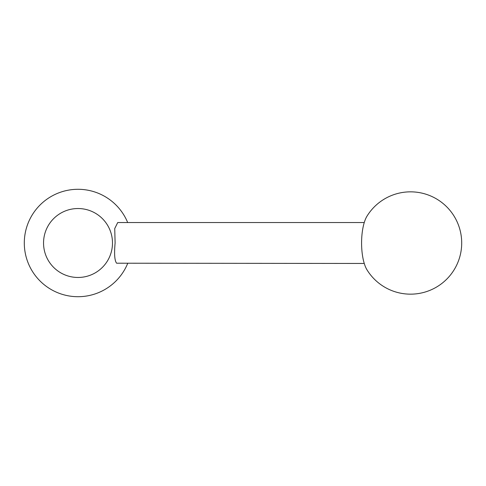 <?xml version="1.0" encoding="UTF-8"?>
<svg xmlns="http://www.w3.org/2000/svg" width="486" height="486" viewBox="0 0 486 486"><rect width="100%" height="100%" fill="white"/><g stroke="black" fill="none" stroke-linecap="round" stroke-linejoin="round"><path stroke-width="0.73" d="M43.546 243A34.47 34.47 0 0 0 78.015 277.47A34.47 34.47 0 0 0 112.485 243A34.47 34.47 0 0 0 78.015 208.53A34.47 34.47 0 0 0 43.546 243M127.678 222.539A53.715 53.715 0 0 0 24.3 243A53.715 53.715 0 0 0 127.678 263.461M364.257 263.461L116.61 263.205C114.605 260.69 114.101 253.959 115.109 243L114.732 228.554L117.727 222.539L364.257 222.539M366.991 216.161A30.697 10.498 90 0 0 361.584 243A30.697 10.498 90 0 0 366.991 269.839A51.158 51.158 0 0 0 461.7 243A51.158 51.158 0 0 0 366.991 216.161"/></g></svg>
